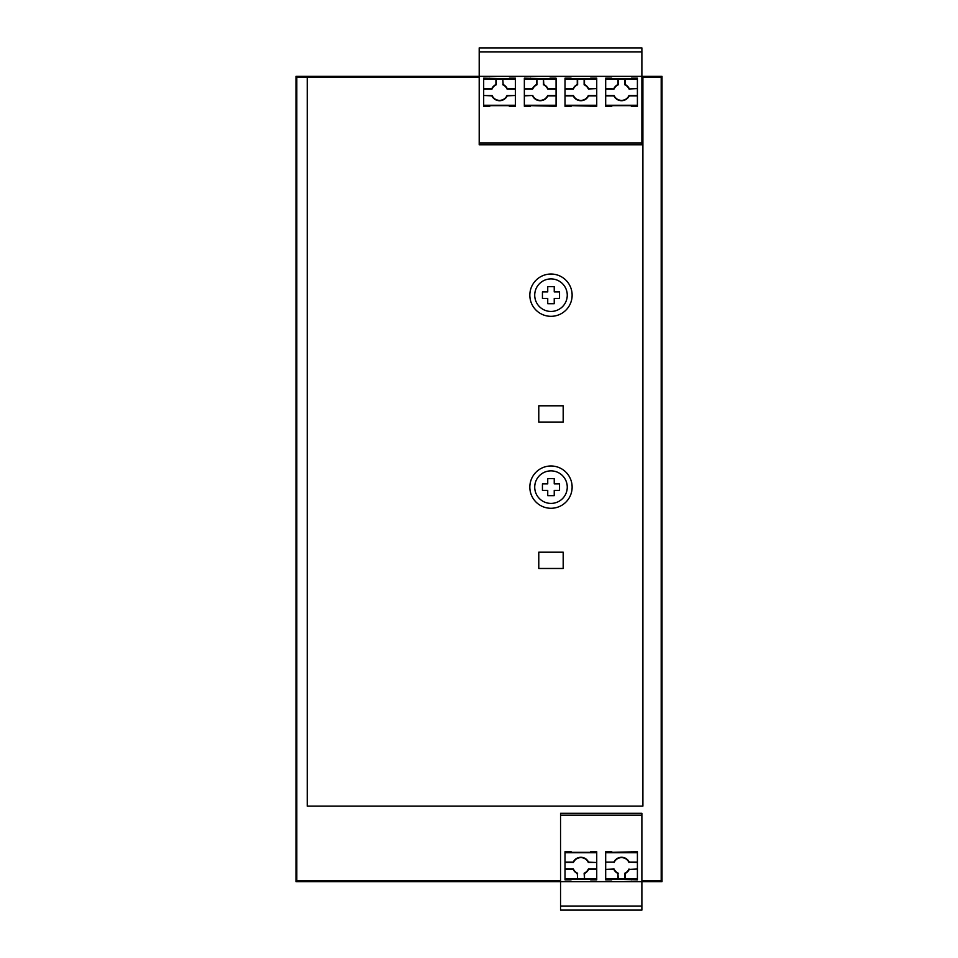 <?xml version="1.0" encoding="UTF-8"?>
<svg xmlns="http://www.w3.org/2000/svg" width="958" height="958" viewBox="0 0 958 958"><rect width="100%" height="100%" fill="white"/><g stroke="black" fill="none" stroke-linecap="round" stroke-linejoin="round"><path stroke-width="1.44" d="M641.884 51.96L641.884 47.9L479.204 47.9L479.204 51.96L641.884 51.96L641.884 76.365L479.204 76.365L479.204 51.96M641.884 77.179L641.884 144.778L479.204 144.778L479.204 76.365L295.986 76.365L295.986 881.635L560.55 881.635L560.55 813.306L641.884 813.306L641.884 881.635L662.014 881.635L662.014 76.365L641.884 76.365L641.884 77.179L661.2 77.179L661.2 880.821L641.884 880.821M554.239 298.429L554.239 303.71L547.736 303.71L547.736 298.429L542.444 298.429L542.444 291.915L547.736 291.915L547.736 286.634L554.239 286.634L554.239 291.915L559.532 291.915L559.532 298.429L554.239 298.429M538.779 568.477L538.779 552.203L563.184 552.203L563.184 568.477L538.779 568.477M547.736 490.388L542.444 490.388L542.444 483.886L547.736 483.886L547.736 478.593L554.239 478.593L554.239 483.886L559.532 483.886L559.532 490.388L554.239 490.388L554.239 495.669L547.736 495.669L547.736 490.388M502.794 79.083L503.154 84.543L502.794 79.083L495.933 79.215L495.933 84.543A8.49 8.49 0 0 0 491.849 88.615L492.089 88.974A8.131 8.131 0 0 1 496.28 84.771L496.28 79.083M509.297 106.29L509.297 105.655L509.297 106.29L515.404 106.29L515.404 105.248L483.682 105.248L483.682 106.29L489.778 106.29L489.778 105.655L489.778 106.29M509.297 78.796L509.297 78.173L509.297 78.796L483.682 78.173L483.682 79.215L495.933 79.215M628.999 869.026A8.131 8.131 0 0 1 624.808 873.229L624.808 878.917L617.934 878.785L617.934 873.457A8.49 8.49 0 0 1 613.862 869.385L605.684 869.385L605.684 879.827L611.791 879.827L611.791 879.205L637.405 879.827L637.405 878.785L625.155 878.785L625.155 873.457A8.49 8.49 0 0 0 629.238 869.385L637.405 869.026L629.238 869.385M605.684 878.785L617.934 878.785M611.791 879.205L611.791 879.827M538.779 422.059L538.779 405.797L563.184 405.797L563.184 422.059L538.779 422.059M572.13 487.131A21.148 21.148 0 0 1 550.982 508.279A21.148 21.148 0 0 1 529.834 487.131A21.148 21.148 0 0 1 550.982 465.983A21.148 21.148 0 0 1 572.13 487.131M572.13 295.172A21.148 21.148 0 0 1 550.982 316.32A21.148 21.148 0 0 1 529.834 295.172A21.148 21.148 0 0 1 550.982 274.024A21.148 21.148 0 0 1 572.13 295.172M567.256 295.172A16.262 16.262 0 0 0 550.982 278.91A16.262 16.262 0 0 0 534.72 295.172A16.262 16.262 0 0 0 550.982 311.446A16.262 16.262 0 0 0 567.256 295.172M534.72 487.131A16.262 16.262 0 0 0 550.982 503.405A16.262 16.262 0 0 0 567.256 487.131A16.262 16.262 0 0 0 550.982 470.869A16.262 16.262 0 0 0 534.72 487.131M590.643 879.827L590.643 879.205L590.643 879.827L596.738 879.827L596.738 878.785L584.488 878.785L584.488 873.457A8.49 8.49 0 0 0 588.559 869.385L588.332 869.026A8.131 8.131 0 0 1 584.129 873.229L584.488 878.785M590.643 852.345L590.643 851.71L590.643 852.345L571.124 852.345L571.124 851.71L571.124 852.345M611.791 852.345L611.791 851.71L611.791 852.345L637.405 851.71L637.405 869.026M637.405 878.785L637.405 869.385M560.55 815.162L641.884 815.162M611.791 851.71L605.684 851.71L605.684 852.752L637.405 852.752M571.124 879.205L571.124 879.827L571.124 879.205L590.643 879.205M631.31 879.827L631.31 879.205M631.31 852.345L631.31 851.71M571.124 851.71L565.016 851.71L565.016 852.752L596.738 852.752L596.738 851.71L590.643 851.71M588.332 869.026L596.738 869.026L596.738 862.511L588.332 862.511A8.131 8.131 0 0 0 573.423 862.511L565.016 862.511L565.016 879.827L571.124 879.827M641.884 881.635L560.55 881.635L560.55 906.04L641.884 906.04L641.884 881.635M605.684 852.752L605.684 862.164L613.862 862.164A8.49 8.49 0 0 1 629.238 862.164L637.405 862.511M629.238 862.164L637.405 862.164M642.902 77.179L642.902 806.097L307.255 806.097L307.255 77.179L296.8 77.179L296.8 880.821L560.55 880.821M560.55 906.04L560.55 910.1L641.884 910.1L641.884 906.04M613.862 862.164L605.684 862.164M565.016 862.511L565.016 852.752M617.934 873.457L618.293 878.917M605.684 869.385L614.09 869.026A8.131 8.131 0 0 0 618.293 873.229M628.999 862.511A8.131 8.131 0 0 0 614.09 862.511M605.684 869.026L605.684 862.511M577.267 873.457L577.626 878.917L577.267 873.457A8.49 8.49 0 0 1 573.195 869.385L573.423 869.026A8.131 8.131 0 0 0 577.626 873.229M584.129 878.917L577.626 878.917M565.016 878.785L577.267 878.785M565.016 869.026L573.423 869.026M565.016 869.385L573.195 869.385M596.738 878.785L596.738 869.385L588.559 869.385M588.332 862.511L588.559 862.164A8.49 8.49 0 0 0 573.195 862.164L573.423 862.511M573.195 862.164L565.016 862.164M588.559 862.164L596.738 862.511M596.738 852.752L596.738 862.164M479.204 142.946L641.884 142.946M479.204 77.179L307.255 77.179M503.154 79.215L515.404 79.215L515.404 78.173L509.297 78.173M596.738 105.248L565.016 105.248L565.016 106.29L571.112 106.29L571.112 105.655L596.738 106.29L596.738 95.836L588.559 95.836A8.49 8.49 0 0 1 573.195 95.836L565.016 95.836L565.016 88.974L573.423 88.974A8.131 8.131 0 0 1 577.626 84.771L577.626 79.083L565.016 79.215L565.016 78.173L571.112 78.173L571.112 78.796L571.112 78.173M590.643 78.173L590.643 78.796L590.643 78.173L596.738 78.173L596.738 79.215L577.626 79.083M631.31 106.29L631.31 105.655L631.31 106.29L637.405 106.29L637.405 95.836L629.226 95.836A8.49 8.49 0 0 1 613.862 95.836L605.684 95.836L605.684 78.173L611.791 78.173L611.791 78.796L611.791 78.173M631.31 78.173L631.31 78.796L631.31 78.173L637.405 78.173L637.405 79.215L624.796 79.083L624.796 84.771A8.131 8.131 0 0 1 628.999 88.974L637.405 88.615L637.405 79.215M530.445 105.655L556.071 106.29L556.071 105.248L524.349 105.248L524.349 106.29L530.445 106.29L530.445 105.655L530.445 106.29M524.349 105.248L524.349 95.489L532.756 95.489A8.131 8.131 0 0 0 547.665 95.489L556.071 95.489L556.071 88.974L547.665 88.974A8.131 8.131 0 0 0 543.461 84.771L543.821 84.543A8.49 8.49 0 0 1 547.892 88.615L556.071 88.615L556.071 78.173L549.964 78.173L549.964 78.796L524.349 78.173L524.349 88.974L532.756 88.974A8.131 8.131 0 0 1 536.959 84.771L536.959 79.083L536.6 84.543A8.49 8.49 0 0 0 532.528 88.615L524.349 88.615M611.791 106.29L611.791 105.655L611.791 106.29L605.684 106.29L605.684 95.836M571.112 105.655L571.112 106.29M590.643 106.29L590.643 105.655M584.488 79.215L584.488 84.543A8.49 8.49 0 0 1 588.559 88.615L596.738 88.615L596.738 79.215M596.738 88.615L588.332 88.974A8.131 8.131 0 0 0 584.129 84.771L584.129 79.083M565.016 95.489L573.423 95.489A8.131 8.131 0 0 0 588.332 95.489L596.738 95.489L596.738 88.974M590.643 78.796L571.112 78.796M577.267 79.215L577.267 84.543A8.49 8.49 0 0 0 573.195 88.615L565.016 88.615L565.016 79.215M565.016 105.248L565.016 95.836M605.684 105.248L637.405 105.248M637.405 88.615L628.999 88.974M605.684 95.489L614.09 95.489A8.131 8.131 0 0 0 628.999 95.489L637.405 95.489L637.405 88.974M605.684 88.974L614.09 88.974A8.131 8.131 0 0 1 618.293 84.771L618.293 79.083L624.796 79.083M614.09 88.974L605.684 88.615M613.862 88.615A8.49 8.49 0 0 1 617.934 84.543L618.293 84.771M618.293 79.083L605.684 79.215M631.31 78.796L611.791 78.796M611.791 105.655L631.31 105.655M617.934 79.215L617.934 84.543M629.226 88.615A8.49 8.49 0 0 0 625.155 84.543L625.155 79.215M549.964 106.29L549.964 105.655M524.349 95.489L524.349 88.974M536.6 79.215L524.349 79.215M543.821 84.543L543.461 79.083L543.461 84.771M543.461 79.083L536.959 79.083M524.349 95.836L532.756 95.489M556.071 105.248L556.071 95.836L547.892 95.836A8.49 8.49 0 0 1 532.528 95.836M556.071 79.215L543.821 79.215M530.445 78.173L530.445 78.796M549.964 78.796L549.964 78.173M489.778 105.655L509.297 105.655M515.404 79.215L515.404 88.974L506.998 88.974A8.131 8.131 0 0 0 502.794 84.771M515.404 95.489L507.225 95.836A8.49 8.49 0 0 1 491.849 95.836L483.682 95.489L492.089 95.489A8.131 8.131 0 0 0 506.998 95.489L515.404 95.489L515.404 88.974M515.404 95.836L515.404 105.248M489.778 78.173L489.778 78.796M503.154 84.543A8.49 8.49 0 0 1 507.225 88.615L515.404 88.615M483.682 95.489L483.682 88.974L492.089 88.974M483.682 79.215L483.682 88.615L491.849 88.615M483.682 95.836L483.682 105.248"/></g></svg>
